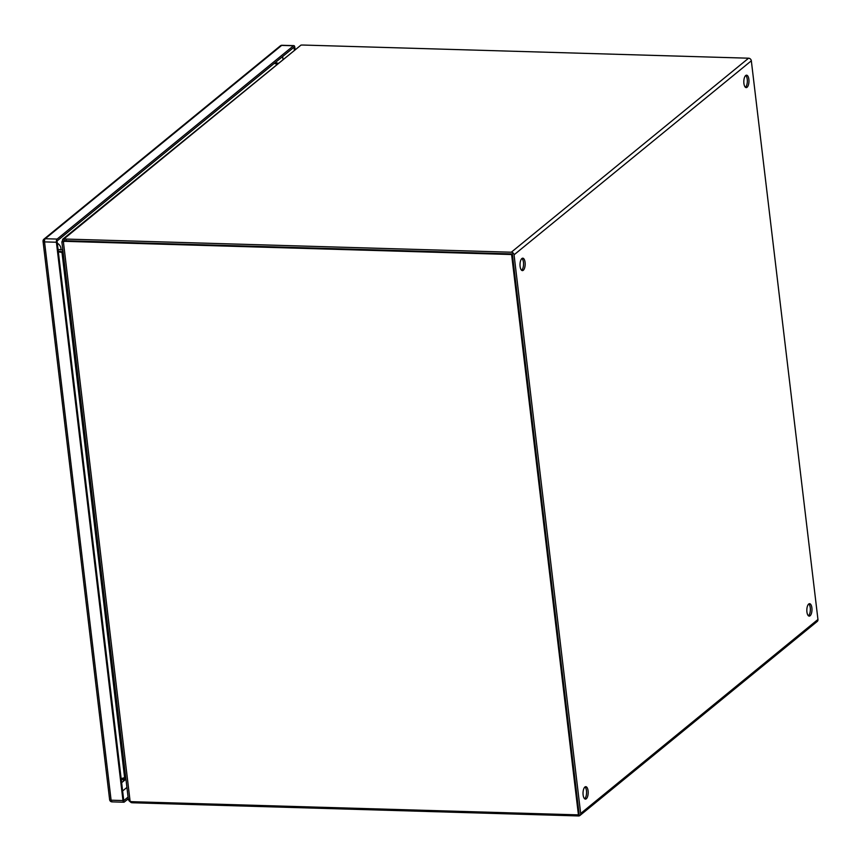 <?xml version="1.0" encoding="UTF-8"?>
<svg xmlns="http://www.w3.org/2000/svg" width="861" height="861" viewBox="0 0 861 861"><rect width="100%" height="100%" fill="white"/><g stroke="black" fill="none" stroke-linecap="round" stroke-linejoin="round"><path stroke-width="1.29" d="M66.243 240.757A7.76 6.64 -129.3 0 0 64.091 241.058L63.38 241.65A7.76 6.64 50.7 0 1 65.522 241.349L66.243 240.757L512.317 253.93L511.606 254.522L65.522 241.349M62.143 241.812L63.38 241.65L130.108 801.268A7.76 6.64 50.7 0 0 132.346 801.699L578.42 814.872L579.141 814.28L512.317 253.93M578.42 814.872L511.606 254.522M130.108 801.268L128.601 799.202M62.315 251.842L62.821 250.207L63.068 251.907L58.247 251.164M125.76 777.623L124.791 777.601L61.981 252.456L62.853 251.896L62.164 252.488L63.144 252.51M124.791 777.601L121.143 778.592M62.315 251.875L58.247 251.186M58.333 251.842L61.981 252.456L124.608 777.634M521.605 270.268A6.221 2.583 91.7 0 0 523.456 262.314A6.221 2.583 91.7 0 0 521.949 258.472M525.081 262.357A6.221 2.583 -88.3 0 1 522.412 270.612A6.221 2.583 -88.3 0 1 520.109 266.426A6.221 2.583 -88.3 0 1 522.778 258.182A6.221 2.583 -88.3 0 1 525.081 262.357M745.4 87.273A6.221 2.583 91.7 0 0 747.251 79.32A6.221 2.583 91.7 0 0 745.744 75.488M748.876 79.373A6.221 2.583 -88.3 0 1 746.207 87.618A6.221 2.583 -88.3 0 1 743.904 83.431A6.221 2.583 -88.3 0 1 746.573 75.187A6.221 2.583 -88.3 0 1 748.876 79.373M584.619 798.76A6.221 2.583 91.7 0 0 586.47 790.807A6.221 2.583 91.7 0 0 584.974 786.976M588.095 790.861A6.221 2.583 -88.3 0 1 585.426 799.105A6.221 2.583 -88.3 0 1 583.123 794.929A6.221 2.583 -88.3 0 1 585.792 786.674A6.221 2.583 -88.3 0 1 588.095 790.861M808.414 615.776A6.221 2.583 91.7 0 0 810.266 607.823A6.221 2.583 91.7 0 0 808.77 603.981M811.891 607.866A6.221 2.583 -88.3 0 1 809.222 616.11A6.221 2.583 -88.3 0 1 806.918 611.934A6.221 2.583 -88.3 0 1 809.588 603.69A6.221 2.583 -88.3 0 1 811.891 607.866M578.786 814.108A0.893 0.764 -129.3 0 0 579.033 813.441L512.424 254.781M579.927 815.496L817.207 621.47A2.691 2.303 -129.3 0 0 817.95 619.468L751.33 60.808A2.691 2.303 -129.3 0 0 748.586 58.204L303.276 45.052A7.76 2.389 173.2 0 0 300.984 45.106L62.745 239.229L63.994 238.884L64.198 240.574A7.76 2.389 173.2 0 0 66.2 240.757L65.996 239.067L511.305 252.219A2.691 2.303 50.7 0 1 514.049 254.824L580.669 813.484A2.691 2.303 50.7 0 1 578.527 815.948L133.218 802.796L133.089 801.72M511.509 253.909L66.2 240.757M65.996 239.067A7.76 2.389 173.2 0 1 63.994 238.884L300.984 45.106M131.087 801.548L131.216 802.613A7.76 2.389 -6.8 0 0 133.218 802.796M62.745 239.229L62.315 240.972L63.951 241.015A7.76 3.218 91.7 0 0 64.005 241.112L61.863 241.78L128.429 800.009M131.216 802.613L129.161 800.934M62.315 240.972A7.76 3.218 91.7 0 0 62.713 241.543L62.767 241.607M121.293 779.894L125.889 778.71M125.835 778.71L125.706 777.623M125.706 778.71L125.566 777.623M62.885 251.907L62.853 250.077M62.831 249.916L58.042 249.464M125.502 778.742L125.125 777.612M275.122 62.67A12.431 5.155 -88.3 0 1 275.402 62.659L277.995 63.219M128.289 798.782L124.242 802.075A2.486 1.033 91.7 0 1 123.898 802.215L112.016 801.871A2.486 1.033 -88.3 0 1 111.101 800.192L122.972 800.547L56.395 242.242L44.524 241.887L111.101 800.192A2.486 0.764 173.2 0 1 109.627 799.675L43.05 241.371A2.486 0.764 173.2 0 0 44.524 241.887A2.486 1.033 -88.3 0 1 45.235 238.723L57.117 239.078L293.536 45.762L281.655 45.418L45.235 238.723A2.486 2.131 50.7 0 0 43.943 239.154A2.486 2.486 0 0 0 43.05 241.371M293.536 45.762A2.486 1.033 91.7 0 1 293.881 45.633A2.486 1.033 91.7 0 1 294.806 47.301L295.043 49.281M128.085 797.092L123.769 800.612L57.041 240.994L294.01 47.226L294.322 49.863M57.117 239.078A2.486 1.033 91.7 0 0 56.395 242.242M122.972 800.547A2.486 1.033 91.7 0 0 123.898 802.215M126.933 787.428L122.617 790.958M282.656 56.514L282.968 59.151M748.586 58.204L511.305 252.219M514.049 254.824L751.33 60.808M817.95 619.468L580.669 813.484M123.995 779.151A6.221 5.327 50.7 0 1 122.305 782.154L121.627 782.649M57.3 243.2A6.221 5.327 50.7 0 1 60.948 249.948M276.682 64.295A6.221 5.327 -129.3 0 0 274.239 63.402M43.254 241.005A2.486 2.131 50.7 0 1 43.943 239.154L280.363 45.837A2.486 2.131 50.7 0 1 281.655 45.418A2.486 1.033 -88.3 0 1 282.01 45.278A2.486 1.033 -88.3 0 1 282.354 45.439M112.371 801.731A2.486 1.033 -88.3 0 1 112.016 801.871A2.486 2.486 0 0 1 109.627 799.675M125.943 779.173L122.305 782.154M293.881 45.633L282.01 45.278A2.486 2.486 0 0 0 280.363 45.837"/></g></svg>
